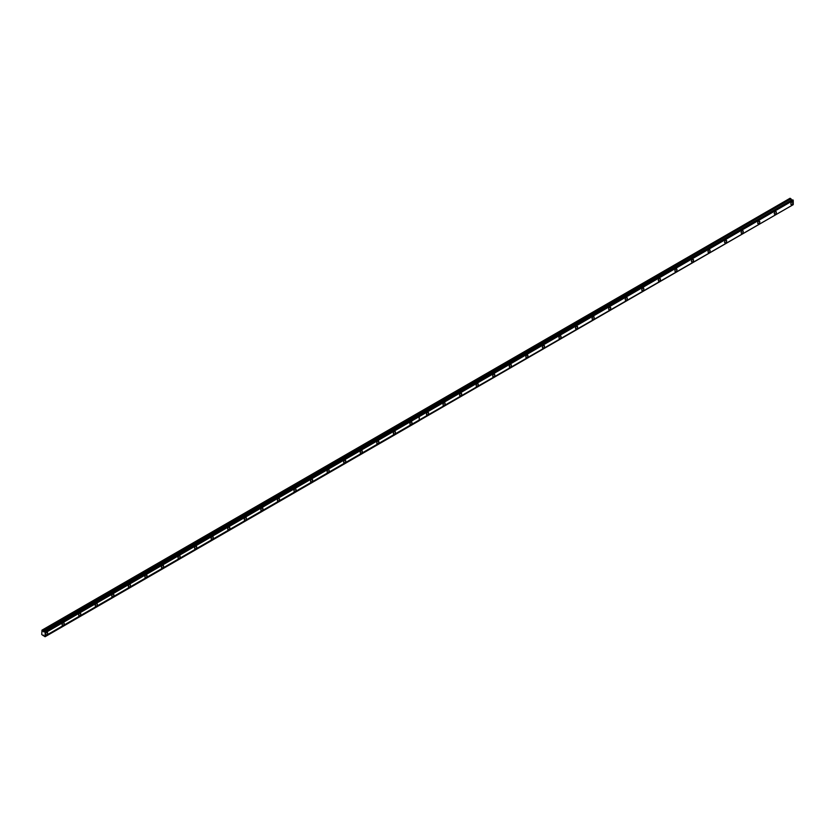 <?xml version="1.0" encoding="UTF-8"?>
<svg xmlns="http://www.w3.org/2000/svg" width="835" height="835" viewBox="0 0 835 835"><rect width="100%" height="100%" fill="white"/><g stroke="black" fill="none" stroke-linecap="round" stroke-linejoin="round"><path stroke-width="1.25" d="M410.945 424.441A1.461 0.845 120 0 0 411.905 423.147A1.461 0.845 120 0 0 411.676 421.978A1.461 0.845 120 0 0 410.945 422.051A1.461 0.845 120 0 0 409.985 423.345A1.461 0.845 120 0 0 410.215 424.514A1.461 0.845 120 0 0 410.945 424.441M394.381 434.002A1.461 0.845 120 0 0 395.341 432.707A1.461 0.845 120 0 0 395.112 431.538A1.461 0.845 120 0 0 394.381 431.611A1.461 0.845 120 0 0 393.421 432.906A1.461 0.845 120 0 0 393.65 434.075A1.461 0.845 120 0 0 394.381 434.002M377.817 443.562A1.461 0.845 120 0 0 378.777 442.279A1.461 0.845 120 0 0 378.547 441.099A1.461 0.845 120 0 0 377.817 441.172A1.461 0.845 120 0 0 376.867 442.466A1.461 0.845 120 0 0 377.086 443.635A1.461 0.845 120 0 0 377.817 443.562M361.263 453.123A1.461 0.845 120 0 0 362.213 451.839A1.461 0.845 120 0 0 361.993 450.66A1.461 0.845 120 0 0 361.263 450.733A1.461 0.845 120 0 0 360.302 452.027A1.461 0.845 120 0 0 360.522 453.196A1.461 0.845 120 0 0 361.263 453.123M344.698 462.684A1.461 0.845 120 0 0 345.648 461.4A1.461 0.845 120 0 0 345.429 460.221A1.461 0.845 120 0 0 344.698 460.294A1.461 0.845 120 0 0 343.738 461.588A1.461 0.845 120 0 0 343.968 462.757A1.461 0.845 120 0 0 344.698 462.684M328.134 472.255A1.461 0.845 120 0 0 329.094 470.961A1.461 0.845 120 0 0 328.865 469.792A1.461 0.845 120 0 0 328.134 469.865A1.461 0.845 120 0 0 327.174 471.149A1.461 0.845 120 0 0 327.404 472.318A1.461 0.845 120 0 0 328.134 472.255M311.57 481.816A1.461 0.845 120 0 0 312.53 480.522A1.461 0.845 120 0 0 312.3 479.353A1.461 0.845 120 0 0 311.57 479.426A1.461 0.845 120 0 0 310.62 480.709A1.461 0.845 120 0 0 310.839 481.889A1.461 0.845 120 0 0 311.57 481.816M295.005 491.377A1.461 0.845 120 0 0 295.966 490.082A1.461 0.845 120 0 0 295.747 488.913A1.461 0.845 120 0 0 295.005 488.986A1.461 0.845 120 0 0 294.056 490.27A1.461 0.845 120 0 0 294.275 491.45A1.461 0.845 120 0 0 295.005 491.377M278.452 500.937A1.461 0.845 120 0 0 279.401 499.643A1.461 0.845 120 0 0 279.182 498.474A1.461 0.845 120 0 0 278.452 498.547A1.461 0.845 120 0 0 277.491 499.831A1.461 0.845 120 0 0 277.721 501.01A1.461 0.845 120 0 0 278.452 500.937M261.887 510.498A1.461 0.845 120 0 0 262.848 509.204A1.461 0.845 120 0 0 262.618 508.035A1.461 0.845 120 0 0 261.887 508.108A1.461 0.845 120 0 0 260.927 509.402A1.461 0.845 120 0 0 261.157 510.571A1.461 0.845 120 0 0 261.887 510.498M245.323 520.059A1.461 0.845 120 0 0 246.283 518.775A1.461 0.845 120 0 0 246.054 517.596A1.461 0.845 120 0 0 245.323 517.669A1.461 0.845 120 0 0 244.373 518.963A1.461 0.845 120 0 0 244.592 520.132A1.461 0.845 120 0 0 245.323 520.059M228.759 529.62A1.461 0.845 120 0 0 229.719 528.336A1.461 0.845 120 0 0 229.489 527.156A1.461 0.845 120 0 0 228.759 527.229A1.461 0.845 120 0 0 227.809 528.524A1.461 0.845 120 0 0 228.028 529.693A1.461 0.845 120 0 0 228.759 529.62M212.205 539.18A1.461 0.845 120 0 0 213.155 537.897A1.461 0.845 120 0 0 212.935 536.717A1.461 0.845 120 0 0 212.205 536.79A1.461 0.845 120 0 0 211.245 538.084A1.461 0.845 120 0 0 211.464 539.253A1.461 0.845 120 0 0 212.205 539.18M195.641 548.741A1.461 0.845 120 0 0 196.59 547.457A1.461 0.845 120 0 0 196.371 546.278A1.461 0.845 120 0 0 195.641 546.351A1.461 0.845 120 0 0 194.68 547.645A1.461 0.845 120 0 0 194.91 548.814A1.461 0.845 120 0 0 195.641 548.741M179.076 558.312A1.461 0.845 120 0 0 180.036 557.018A1.461 0.845 120 0 0 179.807 555.849A1.461 0.845 120 0 0 179.076 555.922A1.461 0.845 120 0 0 178.116 557.206A1.461 0.845 120 0 0 178.346 558.385A1.461 0.845 120 0 0 179.076 558.312M162.512 567.873A1.461 0.845 120 0 0 163.472 566.579A1.461 0.845 120 0 0 163.243 565.41A1.461 0.845 120 0 0 162.512 565.483A1.461 0.845 120 0 0 161.562 566.767A1.461 0.845 120 0 0 161.781 567.946A1.461 0.845 120 0 0 162.512 567.873M145.948 577.434A1.461 0.845 120 0 0 146.908 576.14A1.461 0.845 120 0 0 146.689 574.971A1.461 0.845 120 0 0 145.948 575.044A1.461 0.845 120 0 0 144.998 576.327A1.461 0.845 120 0 0 145.217 577.507A1.461 0.845 120 0 0 145.948 577.434M129.394 586.995A1.461 0.845 120 0 0 130.343 585.7A1.461 0.845 120 0 0 130.124 584.531A1.461 0.845 120 0 0 129.394 584.604A1.461 0.845 120 0 0 128.433 585.899A1.461 0.845 120 0 0 128.663 587.068A1.461 0.845 120 0 0 129.394 586.995M112.829 596.555A1.461 0.845 120 0 0 113.79 595.261A1.461 0.845 120 0 0 113.56 594.092A1.461 0.845 120 0 0 112.829 594.165A1.461 0.845 120 0 0 111.869 595.459A1.461 0.845 120 0 0 112.099 596.628A1.461 0.845 120 0 0 112.829 596.555M96.265 606.116A1.461 0.845 120 0 0 97.225 604.832A1.461 0.845 120 0 0 96.996 603.653A1.461 0.845 120 0 0 96.265 603.726A1.461 0.845 120 0 0 95.315 605.02A1.461 0.845 120 0 0 95.534 606.189A1.461 0.845 120 0 0 96.265 606.116M79.701 615.677A1.461 0.845 120 0 0 80.661 614.393A1.461 0.845 120 0 0 80.431 613.214A1.461 0.845 120 0 0 79.701 613.287A1.461 0.845 120 0 0 78.751 614.581A1.461 0.845 120 0 0 78.97 615.75A1.461 0.845 120 0 0 79.701 615.677M63.147 625.238A1.461 0.845 120 0 0 64.097 623.954A1.461 0.845 120 0 0 63.877 622.774A1.461 0.845 120 0 0 63.147 622.847A1.461 0.845 120 0 0 62.187 624.142A1.461 0.845 120 0 0 62.406 625.311A1.461 0.845 120 0 0 63.147 625.238M46.583 634.809A1.461 0.845 120 0 0 47.532 633.514A1.461 0.845 120 0 0 47.313 632.346A1.461 0.845 120 0 0 46.583 632.408A1.461 0.845 120 0 0 45.622 633.702A1.461 0.845 120 0 0 45.852 634.871A1.461 0.845 120 0 0 46.583 634.809M792.624 199.982L43.702 631.855L791.757 199.972L43.399 631.636L41.98 630.154L41.75 634.537L45.08 636.729L45.205 632.158L43.399 631.636M45.08 631.938L793.125 200.056L418.742 415.861M792.832 199.889L44.735 631.771M775.308 214.073A1.461 0.845 120 0 0 776.268 212.789A1.461 0.845 120 0 0 776.039 211.61A1.461 0.845 120 0 0 775.308 211.683A1.461 0.845 120 0 0 774.348 212.977A1.461 0.845 120 0 0 774.577 214.146A1.461 0.845 120 0 0 775.308 214.073M758.744 223.634A1.461 0.845 120 0 0 759.704 222.35A1.461 0.845 120 0 0 759.474 221.181A1.461 0.845 120 0 0 758.744 221.244A1.461 0.845 120 0 0 757.794 222.538A1.461 0.845 120 0 0 758.013 223.707A1.461 0.845 120 0 0 758.744 223.634M742.179 233.205A1.461 0.845 120 0 0 743.14 231.911A1.461 0.845 120 0 0 742.92 230.742A1.461 0.845 120 0 0 742.179 230.815A1.461 0.845 120 0 0 741.229 232.099A1.461 0.845 120 0 0 741.449 233.278A1.461 0.845 120 0 0 742.179 233.205M725.625 242.766A1.461 0.845 120 0 0 726.575 241.472A1.461 0.845 120 0 0 726.356 240.303A1.461 0.845 120 0 0 725.625 240.376A1.461 0.845 120 0 0 724.665 241.659A1.461 0.845 120 0 0 724.895 242.839A1.461 0.845 120 0 0 725.625 242.766M709.061 252.327A1.461 0.845 120 0 0 710.021 251.032A1.461 0.845 120 0 0 709.792 249.863A1.461 0.845 120 0 0 709.061 249.936A1.461 0.845 120 0 0 708.101 251.22A1.461 0.845 120 0 0 708.33 252.4A1.461 0.845 120 0 0 709.061 252.327M692.497 261.887A1.461 0.845 120 0 0 693.457 260.593A1.461 0.845 120 0 0 693.227 259.424A1.461 0.845 120 0 0 692.497 259.497A1.461 0.845 120 0 0 691.537 260.791A1.461 0.845 120 0 0 691.766 261.96A1.461 0.845 120 0 0 692.497 261.887M675.933 271.448A1.461 0.845 120 0 0 676.893 270.154A1.461 0.845 120 0 0 676.663 268.985A1.461 0.845 120 0 0 675.933 269.058A1.461 0.845 120 0 0 674.983 270.352A1.461 0.845 120 0 0 675.202 271.521A1.461 0.845 120 0 0 675.933 271.448M659.379 281.009A1.461 0.845 120 0 0 660.328 279.725A1.461 0.845 120 0 0 660.109 278.546A1.461 0.845 120 0 0 659.379 278.619A1.461 0.845 120 0 0 658.418 279.913A1.461 0.845 120 0 0 658.638 281.082A1.461 0.845 120 0 0 659.379 281.009M642.814 290.57A1.461 0.845 120 0 0 643.764 289.286A1.461 0.845 120 0 0 643.545 288.106A1.461 0.845 120 0 0 642.814 288.179A1.461 0.845 120 0 0 641.854 289.474A1.461 0.845 120 0 0 642.084 290.643A1.461 0.845 120 0 0 642.814 290.57M626.25 300.13A1.461 0.845 120 0 0 627.21 298.846A1.461 0.845 120 0 0 626.981 297.667A1.461 0.845 120 0 0 626.25 297.74A1.461 0.845 120 0 0 625.29 299.034A1.461 0.845 120 0 0 625.519 300.203A1.461 0.845 120 0 0 626.25 300.13M609.686 309.702A1.461 0.845 120 0 0 610.646 308.407A1.461 0.845 120 0 0 610.416 307.238A1.461 0.845 120 0 0 609.686 307.311A1.461 0.845 120 0 0 608.736 308.595A1.461 0.845 120 0 0 608.955 309.764A1.461 0.845 120 0 0 609.686 309.702M593.121 319.262A1.461 0.845 120 0 0 594.082 317.968A1.461 0.845 120 0 0 593.862 316.799A1.461 0.845 120 0 0 593.121 316.872A1.461 0.845 120 0 0 592.172 318.156A1.461 0.845 120 0 0 592.391 319.335A1.461 0.845 120 0 0 593.121 319.262M576.567 328.823A1.461 0.845 120 0 0 577.517 327.529A1.461 0.845 120 0 0 577.298 326.36A1.461 0.845 120 0 0 576.567 326.433A1.461 0.845 120 0 0 575.607 327.717A1.461 0.845 120 0 0 575.837 328.896A1.461 0.845 120 0 0 576.567 328.823M560.003 338.384A1.461 0.845 120 0 0 560.963 337.089A1.461 0.845 120 0 0 560.734 335.92A1.461 0.845 120 0 0 560.003 335.994A1.461 0.845 120 0 0 559.043 337.277A1.461 0.845 120 0 0 559.273 338.457A1.461 0.845 120 0 0 560.003 338.384M543.439 347.945A1.461 0.845 120 0 0 544.399 346.65A1.461 0.845 120 0 0 544.169 345.481A1.461 0.845 120 0 0 543.439 345.554A1.461 0.845 120 0 0 542.479 346.849A1.461 0.845 120 0 0 542.708 348.018A1.461 0.845 120 0 0 543.439 347.945M526.875 357.505A1.461 0.845 120 0 0 527.835 356.221A1.461 0.845 120 0 0 527.605 355.042A1.461 0.845 120 0 0 526.875 355.115A1.461 0.845 120 0 0 525.925 356.409A1.461 0.845 120 0 0 526.144 357.578A1.461 0.845 120 0 0 526.875 357.505M510.321 367.066A1.461 0.845 120 0 0 511.27 365.782A1.461 0.845 120 0 0 511.051 364.603A1.461 0.845 120 0 0 510.321 364.676A1.461 0.845 120 0 0 509.36 365.97A1.461 0.845 120 0 0 509.58 367.139A1.461 0.845 120 0 0 510.321 367.066M493.756 376.627A1.461 0.845 120 0 0 494.706 375.343A1.461 0.845 120 0 0 494.487 374.163A1.461 0.845 120 0 0 493.756 374.237A1.461 0.845 120 0 0 492.796 375.531A1.461 0.845 120 0 0 493.026 376.7A1.461 0.845 120 0 0 493.756 376.627M477.192 386.188A1.461 0.845 120 0 0 478.152 384.904A1.461 0.845 120 0 0 477.923 383.735A1.461 0.845 120 0 0 477.192 383.797A1.461 0.845 120 0 0 476.232 385.092A1.461 0.845 120 0 0 476.461 386.261A1.461 0.845 120 0 0 477.192 386.188M460.628 395.759A1.461 0.845 120 0 0 461.588 394.464A1.461 0.845 120 0 0 461.358 393.295A1.461 0.845 120 0 0 460.628 393.368A1.461 0.845 120 0 0 459.678 394.652A1.461 0.845 120 0 0 459.897 395.832A1.461 0.845 120 0 0 460.628 395.759M444.063 405.319A1.461 0.845 120 0 0 445.024 404.025A1.461 0.845 120 0 0 444.805 402.856A1.461 0.845 120 0 0 444.063 402.929A1.461 0.845 120 0 0 443.114 404.213A1.461 0.845 120 0 0 443.333 405.392A1.461 0.845 120 0 0 444.063 405.319M427.51 414.88A1.461 0.845 120 0 0 428.459 413.586A1.461 0.845 120 0 0 428.24 412.417A1.461 0.845 120 0 0 427.51 412.49A1.461 0.845 120 0 0 426.549 413.774A1.461 0.845 120 0 0 426.779 414.953A1.461 0.845 120 0 0 427.51 414.88M791.872 204.512A1.461 0.845 120 0 0 792.822 203.229A1.461 0.845 120 0 0 792.603 202.049A1.461 0.845 120 0 0 791.872 202.122A1.461 0.845 120 0 0 790.912 203.416A1.461 0.845 120 0 0 791.142 204.585A1.461 0.845 120 0 0 791.872 204.512M415.987 414.233L417.03 414.87L791.006 198.834L790.035 198.271L41.98 630.154M42.961 635.498L43.618 635.122M45.205 632.283L793.25 200.4L45.205 632.857M419.201 416.352L793.25 200.4M419.201 416.936L419.201 420.026L45.205 635.946M419.201 420.026L793.25 204.648L45.205 636.531M416.957 414.797L42.961 630.717M791.006 198.834L791.444 199.753M792.436 199.93L44.37 631.803M417.009 414.765L416.039 414.202M793.25 204.064L793.25 200.974M419.201 420.6L793.25 204.648M45.205 632.158L419.201 416.237M419.253 419.995L419.253 416.905M419.201 420.725L45.205 636.656M419.076 416.018L44.777 631.771"/></g></svg>
